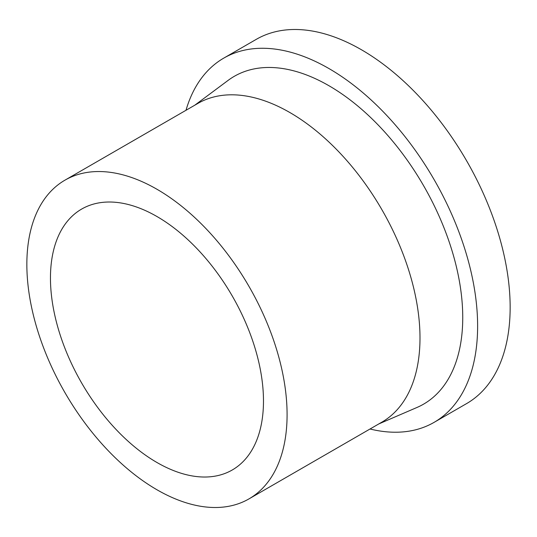 <?xml version="1.0" encoding="UTF-8"?>
<svg xmlns="http://www.w3.org/2000/svg" width="537" height="537" viewBox="0 0 537 537"><rect width="100%" height="100%" fill="white"/><g stroke="black" fill="none" stroke-linecap="round" stroke-linejoin="round"><path stroke-width="0.81" d="M185.997 110.28A210.303 121.422 60 0 1 223.761 58.117A210.303 121.422 60 0 1 385.821 114.462A210.303 121.422 60 0 1 477.621 326.107A210.303 121.422 60 0 1 434.064 422.377A210.303 121.422 60 0 1 370.013 429.003M223.761 58.117L256.29 39.342A210.303 121.422 60 0 1 418.35 95.68A210.303 121.422 60 0 1 510.15 307.325A210.303 121.422 60 0 1 466.593 403.596L434.064 422.377M64.964 180.157L197.871 103.426A184.016 106.245 60 0 1 339.673 152.723A184.016 106.245 60 0 1 419.994 337.907A184.016 106.245 60 0 1 381.888 422.149L248.98 498.886A184.016 106.245 60 0 1 107.172 449.583A184.016 106.245 60 0 1 26.85 264.399A184.016 106.245 60 0 1 64.964 180.157A184.016 106.245 60 0 1 206.765 229.453A184.016 106.245 60 0 1 287.087 414.645A184.016 106.245 60 0 1 248.98 498.886M194.77 105.212L228.118 80.382A189.272 109.28 60 0 1 375.934 122.711A189.272 109.28 60 0 1 462.746 317.521A189.272 109.28 60 0 1 416.96 407.476L378.78 423.941M50.458 278.025A150.629 86.967 60 0 1 81.658 209.068A150.629 86.967 60 0 1 197.73 249.423A150.629 86.967 60 0 1 263.479 401.011A150.629 86.967 60 0 1 232.286 469.969A150.629 86.967 60 0 1 116.207 429.613A150.629 86.967 60 0 1 50.458 278.025"/></g></svg>
